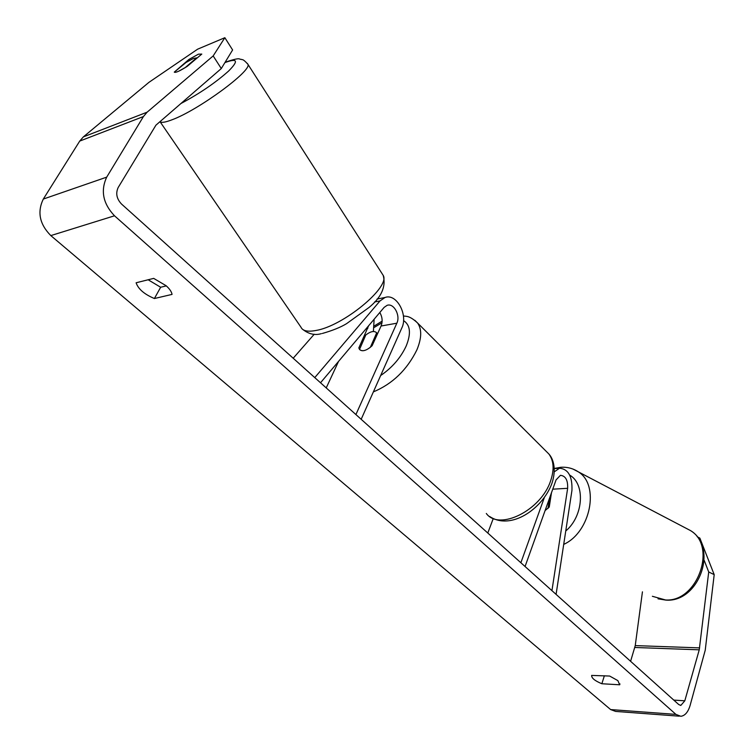 <?xml version="1.0" encoding="UTF-8"?>
<svg xmlns="http://www.w3.org/2000/svg" width="754" height="754" viewBox="0 0 754 754"><rect width="100%" height="100%" fill="white"/><g stroke="black" fill="none" stroke-linecap="round" stroke-linejoin="round"><path stroke-width="1.13" d="M314.767 377.613L380.025 300.912L385.03 297.481C396.566 293.08 408.357 314.899 401.778 328.056L361.175 419.299M320.516 382.768L384.144 307.368L387.113 305.332C393.814 302.788 400.704 315.53 396.84 323.202L355.907 414.568M368.64 325.737L358.838 347.924L359.526 349.451C362.401 351.911 366.595 350.676 372.118 345.718L381.062 326.02C382.806 321.515 382.391 317.019 379.809 312.514M293.193 358.235L314.239 334.229M338.555 361.392L326.228 387.905M374.125 319.244L373.39 331.496M358.838 347.924L359.545 348.584M208.915 79.274L203.156 84.26M189.565 60.386L188.943 59.434L198.415 54.175L201.789 54.081L187.218 66.371C179.725 71.083 175.409 73.006 174.278 72.13L186.031 62.478L193.288 58.52L196.634 57.86L184.994 67.775M184.947 67.709L178.745 71.187M153.684 278.386L166.069 285.681C169.565 288.791 171.563 291.704 172.053 294.399L154.4 298.527C144.353 294.296 138.255 289.055 136.106 282.778L153.684 278.386M617.865 680.617L609.656 676.046L591.645 675.414C591.485 678.082 594.887 680.862 601.862 683.746L619.684 684.792L617.865 680.617M697.158 536.735L699.863 538.12L714.198 574.633L708.722 571.984L699.241 649.825L684.811 700.815L680.871 705.376L678.741 704.547L121.488 204.004C116.625 198.811 115.522 193.316 118.171 187.529L155.927 125.173L221.29 68.557L213.175 55.919L224.852 37.7L232.609 49.953L221.29 68.557M166.304 285.889L160.649 287.255L148.152 279.772M714.198 574.633L705.235 650.202L690.07 705.574C688.053 712.172 684.971 715.744 680.834 716.291L675.933 714.396L114.504 215.795C103.015 203.627 100.414 190.743 106.7 177.143L143.43 116.55L147.115 112.186L213.175 55.919M679.288 716.177L615.622 711.418L610.636 709.571L50.82 235.597C39.566 224.211 37.069 212.025 43.308 199.065L79.726 141.083L83.374 136.879L148.953 82.337L197.661 49.161L224.852 37.7M174.278 72.13L188.943 59.434M642.436 591.833L635.245 645.603L630.598 661.305M708.722 571.984L704.217 560.439M604.369 675.754L601.862 683.746M619.958 683.906L619.684 684.792M160.649 287.255L154.4 298.527M556.084 594.378L571.937 490.439C572.475 476.481 568.337 469.073 559.525 468.215L554.265 471.853M551.937 590.646L567.649 488.309C567.969 480.157 565.557 475.831 560.429 475.331L556.084 479.874L525.067 566.508M544.322 497.631L520.873 562.738M493.229 518.611L487.791 533.031M551.485 492.72L549.242 507.037L545.085 510.59M365.794 334.974C370.704 331.279 374.342 330.563 376.689 332.825L370.365 347.302C365.454 350.968 361.845 351.684 359.526 349.451L365.794 334.974M377.556 333.739L376.849 333.051M547.96 508.507L549.628 497.923M374.512 301.986L380.025 300.912M381.062 326.02L396.84 323.202M366.171 328.669L367.811 328.376M159.933 121.696C161.403 122.977 165.512 122.308 172.27 119.688C198.462 110.027 251.911 70.735 247.953 64.354L247.331 63.421M224.909 62.61C237.567 57.945 238.801 60.744 228.622 71.027C215.399 82.808 199.49 93.647 180.903 103.534M382.165 273.759L383.23 275.436C390.515 287.048 343.108 326.152 315.822 330.497C307.632 332.014 302.693 330.931 300.997 327.236L160.15 121.865M50.82 235.597L114.504 215.795M610.636 709.571L675.933 714.396M83.374 136.879L147.115 112.186M673.774 700.089L684.811 700.815M634.84 647.479L699.241 649.825M635.245 645.603L699.627 647.884M43.308 199.065L106.7 177.143M79.726 141.083L143.43 116.55M552.748 489.186L567.649 488.309M486.321 513.474C498.988 531.193 541.118 510.401 550.618 480.826C554.407 469.619 553.822 460.675 548.855 453.983L545.943 451.081M414.841 320.299L417.593 323.014C421.948 329.262 421.712 338.216 416.887 349.884C406.99 369.903 392.485 383.909 373.371 391.892M380.638 375.558C392.165 367.66 400.685 357.811 406.189 346.001C411.25 333.485 410.364 325.012 403.531 320.582M381.986 322.797L374.361 327.359M652.38 596.291L665.528 599.967C697.393 602.305 717.356 546.292 690.541 530.609L685.311 527.866M572.974 469.054L578.327 471.853C599.92 484.813 590.74 532.258 563.709 544.388M565.754 530.995C583.511 516.16 585.509 483.983 569.704 475.124M377.047 299.055L385.03 297.481M322.363 333.457C332.373 330.62 340.412 327.377 346.472 323.73L368.979 307.509C381.42 297.33 386.171 286.643 383.23 275.436L247.953 64.354C242.373 58.011 242.383 60.216 240.931 59.246C238.895 59.858 242.119 56.39 225.107 62.28M321.345 333.654C314.814 335.587 308.461 334.05 302.279 329.055M680.212 705.329L680.871 705.376M554.256 468.592L559.525 468.215M403.418 315.917C406.095 316.642 409.13 315.097 417.593 323.014L548.855 453.983C553.276 458.705 556.735 469.177 551.815 483.691C542.296 509.063 510.816 530.722 489.666 516.49M382.137 321.129L374.521 325.813M376.689 332.825L377.584 333.692M658.035 598.817L666.131 600.146M554.256 468.47L560.656 467.301C567.074 466.83 572.965 468.347 578.327 471.853L690.541 530.609C718.524 547.621 699.128 601.937 666.621 600.156"/></g></svg>
